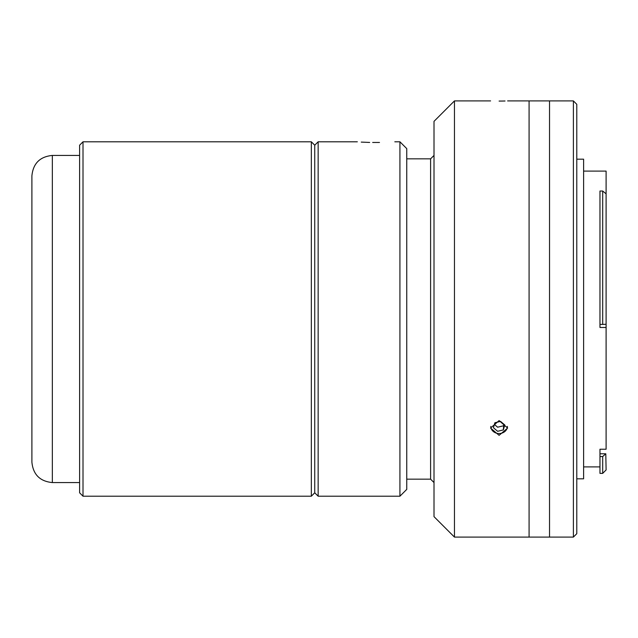 <?xml version="1.0" encoding="UTF-8"?>
<svg xmlns="http://www.w3.org/2000/svg" width="638" height="638" viewBox="0 0 638 638"><rect width="100%" height="100%" fill="white"/><g stroke="black" fill="none" stroke-linecap="round" stroke-linejoin="round"><path stroke-width="0.96" d="M31.9 319L31.9 175.873C33.112 163.456 39.931 156.637 52.348 155.433L52.348 482.567C39.931 481.363 33.112 474.544 31.9 462.127L31.9 218.475M311.336 141.796L314.741 145.209L318.147 141.796L318.147 496.205L314.741 492.791L314.741 145.209L314.741 492.791L311.336 496.205L311.336 141.796L83.012 141.796L83.012 496.205L311.336 496.205M83.012 496.205L79.606 492.791L79.606 145.209L83.012 141.796M573.387 100.908L576.792 104.313L576.792 533.687L573.387 537.092L573.387 100.908L549.533 100.908L549.533 537.092L549.533 100.908L507.617 100.908M576.792 159.181L583.611 159.181L583.611 478.819L576.792 478.819M583.611 171.104L606.1 171.104L606.1 449.232L599.967 449.232L599.967 456.545L602.695 456.545L605.797 453.777L599.967 453.777M602.695 191.025L599.967 191.025L599.967 324.391L602.695 324.391L602.695 191.025L606.1 193.84M599.967 456.545L599.967 473.372L602.695 473.372L602.695 456.545M605.797 453.777L606.1 469.959L602.695 473.372M606.1 327.485L599.967 327.485L599.967 324.391M605.797 324.279L602.695 324.391M573.387 537.092L529.085 537.092L529.085 100.908L529.085 537.092L454.455 537.092L454.455 100.908L490.582 100.908M369.673 142.441L361.252 142.099M372.672 142.465C352.886 141.74 352.886 141.74 372.672 142.465L379.49 142.465C399.276 141.74 399.276 141.74 379.49 142.465M399.93 141.796L399.93 496.205L406.749 489.386L406.749 148.614L399.93 141.796L394.818 141.796M499.099 435.339L490.582 428.05L499.099 420.586L507.617 428.05L499.099 435.339M499.099 101.075C510.089 100.892 510.089 100.892 499.099 101.075C488.11 100.892 488.11 100.892 499.099 101.075L502.258 101.051M502.481 101.043L505.041 100.995M454.455 537.092L434.007 516.644L434.007 121.356L454.455 100.908M406.749 479.162L430.602 479.162L430.602 158.838L434.007 155.433M503.302 429.932L497.616 431.288L493.405 427.707L494.889 422.755L500.583 421.399L504.786 424.98L503.302 429.932L503.813 424.15M490.789 426.423A8.31 7.201 180 0 0 493.27 431.471A8.31 7.201 180 0 0 502.265 432.995A8.31 7.201 180 0 0 507.409 426.423M494.386 424.445L497.616 427.205L503.302 425.841M79.606 155.433L52.348 155.433M79.606 482.567L52.348 482.567M583.611 466.896L599.967 466.896M318.147 141.796L357.336 141.796M318.147 496.205L399.93 496.205M430.602 158.838L406.749 158.838M430.602 479.162L434.007 482.567"/></g></svg>
